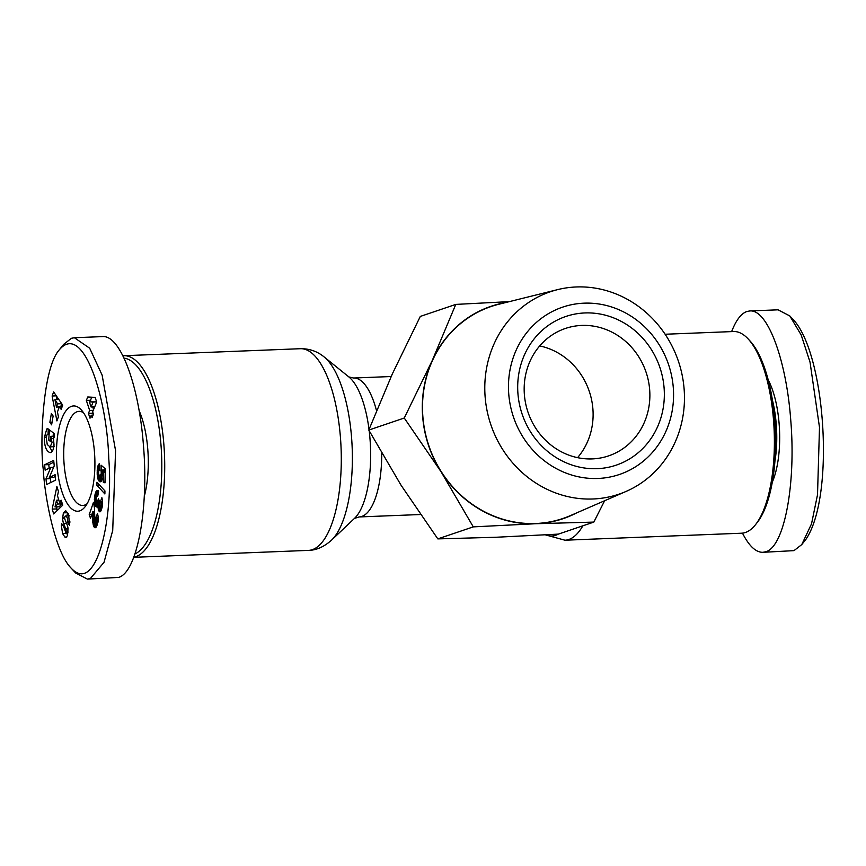 <?xml version="1.0" encoding="UTF-8"?>
<svg xmlns="http://www.w3.org/2000/svg" width="866" height="866" viewBox="0 0 866 866"><rect width="100%" height="100%" fill="white"/><g stroke="black" fill="none" stroke-linecap="round" stroke-linejoin="round"><path stroke-width="1.3" d="M665.11 334.244L733.556 331.526A100.921 36.643 87.7 0 1 748.148 338.931A100.921 36.643 87.7 0 1 773.533 420.172A100.921 36.643 87.7 0 1 755.509 524.677A100.921 36.643 87.7 0 1 741.556 533.207L564.978 540.211A100.921 36.643 -92.3 0 0 582.84 525.814M133.851 557.163A100.921 36.643 -92.3 0 0 163.858 444.355A100.921 36.643 -92.3 0 0 123.881 355.71A100.921 36.643 -92.3 0 0 122.961 355.774M87.141 503.676A47.1 17.104 87.7 0 1 82.768 505.473A47.1 17.104 87.7 0 1 64.106 464.1A47.1 17.104 87.7 0 1 79.033 411.35A47.1 17.104 87.7 0 1 83.537 412.801M772.45 400.276A61.67 22.386 87.7 0 1 776.25 424.253A61.67 22.386 87.7 0 1 774.886 461.6M772.288 482.156A63.911 23.209 -92.3 0 0 779.14 423.907A63.911 23.209 -92.3 0 0 768.239 379.979M762.849 552.313L793.992 550.635L801.764 544.584L811.529 523.833L817.515 494.767L819.496 427.393L810.024 362.096L801.191 334.99L789.814 315.949L778.047 309.822L749.859 310.937C767.449 309.13 786.285 359.368 790.734 419.978C796.168 484.062 784.293 546.879 765.804 551.75L762.849 552.313C755.845 552.411 749.047 546.024 742.476 533.142M731.64 331.602C736.003 320.268 741.09 313.557 746.893 311.489L749.859 310.937M755.509 524.677L757.198 522.534A98.681 35.831 -92.3 0 0 774.821 420.367A98.681 35.831 -92.3 0 0 749.999 340.933L748.148 338.931M64.874 537.061L62.612 533.629L61.356 525.554L61.681 523.584L63.521 526.312L65.675 532.081A1.894 0.682 -92.3 0 0 65.827 528.931L63.629 523.573A7.09 2.576 87.7 0 1 62.655 518.333L63.37 512.878L65.719 510.724L68.457 513.949L69.648 524.601L69.507 525.391L67.624 522.609L67.775 521.733C67.851 518.68 67.115 516.775 65.589 516.006L64.885 516.677A1.894 0.682 -92.3 0 0 64.95 519.47L67.191 524.937A7.09 2.576 87.7 0 1 68.035 528.433L67.526 535.545L65.913 537.472L64.874 537.061L66.823 536.985M62.612 533.629L66.79 533.456L67.635 535.188M61.551 524.352L62.19 524.331M50.174 446.824L52.047 442.569L50.877 436.334L50.509 441.498L48.712 440.101L49.427 429.893L54.504 433.801L54.244 437.557L53.411 437.406L54.017 445.016C53.573 449.757 52.274 452.312 50.131 452.658C46.299 451.37 44.361 446.336 44.328 437.557L46.775 428.973A8.736 3.172 87.7 0 1 47.1 428.8A8.736 3.172 87.7 0 1 47.435 428.746A8.736 3.172 87.7 0 1 48.28 429.016L48.009 434.635A3.54 1.288 -92.3 0 0 47.619 434.494A3.54 1.288 -92.3 0 0 47.489 434.515A3.54 1.288 -92.3 0 0 46.818 435.382L46.288 437.958L47.251 444.507L49.979 446.845L53.844 446.683M51.776 438.618L53.649 438.542M53.411 437.406L54.255 437.373M144.297 496.315A61.67 22.386 -92.3 0 0 147.772 449.183A61.67 22.386 -92.3 0 0 139.134 410.668M94.47 452.247A52.707 19.139 -92.3 0 0 81.209 409.824A52.707 19.139 -92.3 0 0 56.896 464.988A52.707 19.139 -92.3 0 0 85.052 506.816A52.707 19.139 -92.3 0 0 94.47 452.247M59.44 349.669L63.662 344.343L71.445 338.281L74.4 337.729L89.674 348.219L102.123 375.119L115.568 450.677L112.71 530.501L104.017 562.326L90.356 578.542L87.39 579.094L75.634 572.978L71.001 567.999C53.919 550.646 44.188 491.639 43.3 469.589C39.858 445.774 42.196 368.515 59.44 349.669C83.028 321.871 107.027 396.845 108.77 458.699C113.598 518.842 96.667 595.678 71.001 567.999M87.39 579.094L118.545 577.427C137.023 572.545 148.909 509.728 143.464 445.644C139.015 385.034 120.19 334.806 102.589 336.603L74.4 337.718M124.109 358.134A98.681 35.831 87.7 0 1 160.968 444.713A98.681 35.831 87.7 0 1 135.02 553.904M505.17 302.667A112.136 103.888 71.3 0 0 432.275 360.451A112.136 103.888 71.3 0 0 422.662 416.622A112.136 103.888 71.3 0 0 441.021 471.689L404.26 418.029L432.275 360.451L455.776 304.41L420.302 316.426L392.298 374.004L368.786 430.056L401.055 485.231L437.817 538.89L495.839 537.266L558.364 534.116L593.838 522.09L535.816 523.724A112.136 103.888 71.3 0 0 576.453 512.986M557.639 289.623L498.794 304.258A111.909 103.682 71.3 0 0 422.868 416.622A111.909 103.682 71.3 0 0 570.423 515.595L626.031 491.444A106.864 99.005 71.3 0 0 684.118 389.029A106.864 99.005 71.3 0 0 557.639 289.623A106.864 99.005 71.3 0 0 485.133 396.92A106.864 99.005 71.3 0 0 626.031 491.444M508.753 394.073A88.364 81.859 -108.7 0 1 584.117 303.165A88.364 81.859 -108.7 0 1 673.283 387.546A88.364 81.859 -108.7 0 1 597.919 478.465A88.364 81.859 -108.7 0 1 508.753 394.073M539.702 345.913A67.277 62.33 -108.7 0 1 592.896 408.914A67.277 62.33 -108.7 0 1 577.568 457.659M649.662 389.678A67.277 62.33 -108.7 0 1 608.614 455.884A67.277 62.33 -108.7 0 1 524.385 394.647A67.277 62.33 -108.7 0 1 565.422 328.452A67.277 62.33 -108.7 0 1 649.662 389.678M664.092 387.914A78.492 72.722 71.3 0 0 584.886 312.951A78.492 72.722 71.3 0 0 517.944 393.705A78.492 72.722 71.3 0 0 597.15 468.679A78.492 72.722 71.3 0 0 664.092 387.914M455.776 304.41L509.381 301.628M604.63 500.743L593.838 522.09M535.816 523.724L473.291 526.874L441.021 471.689A112.136 103.888 71.3 0 0 535.816 523.724M404.26 418.029L368.786 430.056M473.291 526.874L437.817 538.89M97.728 496.305L96.386 496.088L96.223 499.877L97.501 501.739L98.41 498.784L99.687 501.587L99.373 504.207L100.175 506.372L101.019 504.402L100.478 501.598L101.874 497.679L102.534 500.721L102.091 507.444L99.947 511.849L98.443 510.042L97.945 505.647L96.97 507.054L96.115 506.783L94.481 501.955L94.675 496.196L96.05 491.477L97.252 490.383L98.616 491.044L97.728 496.305M99.633 469.848L98.811 470.519L98.551 473.421L99.092 475.12L100.283 475.813L101.225 473.54L101.106 465.194L105.295 468.831L104.992 482.871L103.249 482.145L103.455 472.641L102.285 471.634L101.723 480.543L99.882 481.777L98.096 479.396L97.209 474.774L97.555 467.207L99.525 463.765L99.633 469.848M95.141 397.397L96.678 402.062L92.651 411.805L93.463 414.24L92.045 417.672L91.233 415.247L90.01 418.213L88.429 413.407L89.653 410.441L86.351 400.417L87.769 396.964L95.141 397.397M104.883 493.966L96.873 485.231L96.938 482.232L104.948 490.946L104.883 493.966M94.307 527.34L92.77 522.436L92.759 511.828L90.529 518.29L89.187 514.761L93.463 502.334L94.481 508.082L94.914 521.668L95.552 522.393L96.18 521.624L95.953 517.294L97.522 513.495L98.313 517.24L97.014 525.391L95.585 527.697L94.307 527.34L96.05 527.275M51.614 424.849L49.871 422.283L51.386 413.461L53.118 416.026L51.614 424.849M58.433 416.752L56.907 420.919L52.122 396L53.627 391.908L62.709 405.147L61.161 409.369L59.408 406.652L57.448 411.967L58.433 416.752M61.205 500.234L62.753 505.149L53.714 513.949L52.187 509.1L56.885 486.497L58.455 491.487L57.492 495.817L59.473 502.107L61.205 500.234M50.813 467.391L45.151 470.173L44.621 464.793L53.692 460.344L54.233 465.843L49.308 477.577L55.11 474.72L55.64 480.1L46.558 484.559L45.995 478.833L50.813 467.391L53.627 467.283M97.252 495.807L97.815 495.785M96.83 490.546L97.847 490.502M96.451 490.881L98.345 490.805M96.094 491.412L98.572 491.314M96.05 491.477L98.562 491.368M95.79 492.04L98.464 491.931M95.531 492.754L98.345 492.635M95.26 493.642L98.194 493.523M94.989 494.702L98.02 494.583M94.892 495.146L97.945 495.027M94.675 496.196L96.375 496.131M94.524 497.225L96.104 497.16M94.416 498.21L96.029 498.145M94.351 499.162L96.083 499.097M94.351 499.736L96.18 499.66M94.383 500.862L96.537 500.775M98.648 501.706L99.655 505.582L97.945 505.647M94.481 501.955L98.659 501.793M94.643 503.027L98.821 502.865M94.719 503.384L98.897 503.211M94.968 504.369L99.135 504.196M95.249 505.246L99.428 505.073M95.585 505.982L97.836 505.896M95.725 506.242L97.717 506.166M96.115 506.783L97.382 506.729M102.123 506.296L102.166 507.075M97.955 506.545L102.123 506.372M98.01 507.682L102.069 507.519M98.129 508.699L101.809 508.548M98.204 509.1L101.701 508.959M98.443 510.042L101.387 509.922M98.767 510.821L101.051 510.734M98.8 510.875L101.03 510.788M99.168 511.449L100.662 511.384M99.558 511.763L100.25 511.741M100.478 501.598L102.599 501.511M100.553 501.793L102.621 501.717M100.857 502.778L102.643 502.702M101.008 503.666L102.632 503.601M101.019 504.402L102.578 504.337M100.878 505.43L102.459 505.365M100.716 505.928L102.383 505.863M100.391 506.361L102.318 506.285M98.15 500.537L99.189 500.505M98.129 500.635L99.233 500.591M97.858 501.403L99.568 501.327M97.501 501.739L99.666 501.652M97.414 501.75L99.666 501.663M96.873 495.655L97.847 495.612M98.93 464.1L99.536 464.079M98.583 464.457L99.536 464.425M98.508 464.566L99.547 464.522M98.183 465.139L99.547 465.085M97.89 465.897L99.568 465.832M97.761 466.309L99.568 466.233M97.555 467.207L99.59 467.12M97.393 468.279L99.612 468.192M97.371 468.474L99.612 468.387M97.273 469.459L99.633 469.361M97.209 470.584L98.811 470.519M97.165 471.829L98.54 471.764M97.154 472.381L98.497 472.327M97.165 473.626L98.583 473.572M97.209 474.774L98.897 474.709M97.306 475.824L99.796 475.726M101.495 475.759L102.199 478.995M97.425 476.787L101.603 476.625M97.577 477.567L101.755 477.404M97.815 478.53L101.982 478.368M98.096 479.396L102.145 479.234M98.443 480.143L101.917 480.002M98.692 480.598L101.744 480.478M99.081 481.139L101.452 481.041M99.482 481.528L101.127 481.464M99.882 481.777L100.77 481.734M102.285 471.634L105.23 471.515M103.455 472.641L105.208 472.565M103.249 482.145L105.002 482.081M105.013 468.593L105.241 471.234M100.727 470.119L104.905 469.957M100.9 470.682L105.078 470.509M101.116 471.602L105.241 471.44M101.192 472.208L102.35 472.165M101.235 473.323L102.459 473.269M101.225 473.54L102.48 473.496M101.106 474.59L102.534 474.536M100.857 475.347L102.545 475.282M100.662 475.629L102.545 475.564M100.283 475.813L102.534 475.715M91.785 397.202L90.519 400.254L91.027 401.781M86.351 400.417L90.519 400.254M92.727 406.933L93.593 409.553M89.653 410.441L93.279 410.289M92.889 412.53L93.171 414.944M88.429 413.407L92.608 413.234M91.233 415.247L93.073 415.171M89.371 401.846L91.071 406.998L93.106 402.062L89.371 401.846L96.613 401.856M93.106 402.062L96.635 401.921M91.071 406.998L94.697 406.858M96.873 485.231L99.59 485.122M93.929 526.799L96.418 526.701M94.708 527.686L95.639 527.654M94.784 527.708L95.606 527.675M95.953 517.294L98.302 517.197M96.115 517.836L98.345 517.749M96.332 518.907L98.378 518.821M96.418 519.806L98.345 519.73M96.386 520.704L98.28 520.628M96.18 521.624L98.139 521.548M95.931 522.155L98.031 522.079M95.552 522.393L97.977 522.295M94.578 511.059L94.34 511.763M89.187 514.761L91.785 514.664M92.759 511.828L94.578 511.752M92.781 512.704L94.578 512.629M92.781 513.755L94.567 513.69M92.77 514.188L94.556 514.112M92.749 515.238L94.546 515.162M92.684 516.688L94.502 516.612M92.684 516.818L94.502 516.742M92.651 518.193L94.502 518.117M92.64 519.427L94.535 519.351M92.662 520.553L94.643 520.477M92.705 521.548L94.859 521.473M92.77 522.436L95.412 522.339M96.96 522.339L97.338 524.504M92.846 523.053L97.024 522.891M93.03 524.125L97.209 523.962M93.257 525.088L97.187 524.937M93.55 525.954L96.83 525.824M93.593 526.073L96.776 525.943M49.871 422.283L52.068 422.197M59.408 406.652L62.2 406.533M52.122 396L56.301 395.838L57.015 399.583M58.433 406.966L58.726 408.492M54.915 399.659L56.442 407.052L57.611 403.859L54.915 399.659L58.845 399.507M57.611 403.859L61.713 403.697M61.767 403.762L60.717 406.598M56.442 407.052L59.299 406.933M59.473 502.107L61.767 502.02M58.455 498.881L58.184 500.191M56.799 506.859L56.95 510.799M52.187 509.1L56.366 508.937M55.013 506.935L57.686 504.034L56.496 500.256L55.013 506.935L59.18 506.762L61.865 503.871L61.28 502.031M56.496 500.256L58.856 500.169M57.686 504.034L61.865 503.871M46.775 428.973L48.117 428.919M44.437 436.009L46.634 435.923M49.611 446.813L52.122 451.446M53.378 432.935L53.14 436.248M48.712 440.101L50.618 440.025M50.877 436.334L54.342 436.193M66.303 532.211L66.79 533.456M67.624 522.609L69.854 522.512M63.37 512.878L67.537 512.715L66.942 515.952M62.655 517.543L64.712 517.457M50.661 477.523L50.564 482.589M45.995 478.833L50.174 478.671M55.283 476.517L53.486 477.404L49.308 477.577M53.876 462.141L48.799 464.631L49.145 468.214M44.621 464.793L48.799 464.631M801.764 544.584L805.986 539.247C834.802 496.543 825.807 357.452 794.447 320.929L789.814 315.949M558.31 534.116A96.191 34.921 87.7 0 1 545.981 534.831M376.515 410.657A69.518 25.244 -92.3 0 0 353.609 378.02L391.151 376.526M123.881 355.71L300.459 348.706A100.921 36.643 87.7 0 1 340.435 437.352A100.921 36.643 87.7 0 1 308.448 550.386C316.306 550.267 323.981 546.879 331.483 540.211A96.191 34.921 -92.3 0 0 351.564 437.417A96.191 34.921 -92.3 0 0 324.22 357.019L348.901 376.97A74.249 26.954 87.7 0 1 369.024 429.439M369.197 430.803A74.249 26.954 87.7 0 1 370.009 439.03A74.249 26.954 87.7 0 1 354.508 518.366L331.483 540.211M44.328 437.557L46.342 437.482M67.775 521.733L69.875 521.646M62.655 518.333L64.701 518.258M63.629 523.573L66.585 523.454M65.827 528.931L68.078 528.845M65.675 532.081L68.143 531.984M354.475 518.398L359.119 516.948A69.518 25.244 -92.3 0 0 381.733 453.243M545.385 534.863L564.978 540.211M348.868 376.937L353.609 378.02M49.979 446.845L54.157 446.683M65.589 516.006L69.767 515.844M65.307 532.254L68.133 532.135M324.22 357.019C317.357 351.358 309.433 348.587 300.459 348.706M133.797 557.314L308.448 550.386M359.119 516.948L420.465 514.523"/></g></svg>
